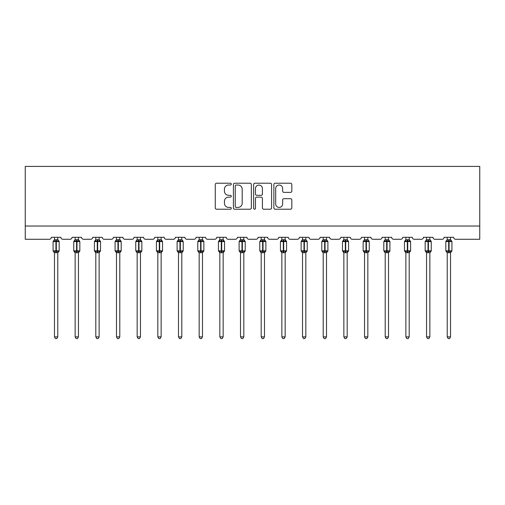 <?xml version="1.0" encoding="UTF-8"?>
<svg xmlns="http://www.w3.org/2000/svg" width="505" height="505" viewBox="0 0 505 505"><rect width="100%" height="100%" fill="white"/><g stroke="black" fill="none" stroke-linecap="round" stroke-linejoin="round"><path stroke-width="0.76" d="M231.296 184.123A0.909 0.909 0 0 0 230.387 183.214L216.569 183.214A1.3 1.3 0 0 0 215.269 184.514L215.269 207.921A1.3 1.3 0 0 0 216.569 209.221L230.387 209.221A0.909 0.909 0 0 0 231.296 208.312A0.909 0.909 0 0 0 230.387 207.404L228.601 207.404A4.16 4.16 0 0 1 224.441 203.244L224.441 201.293A4.16 4.16 0 0 1 228.601 197.127L230.387 197.127A0.909 0.909 0 0 0 231.296 196.218A0.909 0.909 0 0 0 230.387 195.309L228.601 195.309A4.16 4.16 0 0 1 224.441 191.143L224.441 189.192A4.16 4.16 0 0 1 228.601 185.032L230.387 185.032A0.909 0.909 0 0 0 231.296 184.123M290.514 192.38A1.3 1.3 0 0 0 291.814 191.079L291.814 184.514A1.3 1.3 0 0 0 290.514 183.214L275.162 183.214A1.3 1.3 0 0 0 273.861 184.514L273.861 207.921A1.3 1.3 0 0 0 275.162 209.221L290.514 209.221A1.3 1.3 0 0 0 291.814 207.921L291.814 199.986A1.3 1.3 0 0 0 290.514 198.686L283.943 198.686A1.3 1.3 0 0 0 282.642 199.986L282.642 203.925A3.478 3.478 0 0 1 279.164 207.404A3.478 3.478 0 0 1 275.686 203.925L275.686 188.51A3.478 3.478 0 0 1 279.164 185.032A3.478 3.478 0 0 1 282.642 188.51L282.642 191.079A1.3 1.3 0 0 0 283.943 192.38L290.514 192.38M479.75 226.032L479.75 166.404L25.25 166.404L25.25 239.282L49.364 239.282A1.988 1.988 0 0 0 51.352 237.293L60.897 237.293A1.988 1.988 0 0 0 62.885 239.282L70.037 239.282A1.988 1.988 0 0 0 72.026 237.293L81.564 237.293A1.988 1.988 0 0 0 83.552 239.282L90.711 239.282A1.988 1.988 0 0 0 92.699 237.293L102.237 237.293A1.988 1.988 0 0 0 104.226 239.282L111.378 239.282A1.988 1.988 0 0 0 113.366 237.293L122.911 237.293A1.988 1.988 0 0 0 124.893 239.282L132.051 239.282A1.988 1.988 0 0 0 134.04 237.293L143.578 237.293A1.988 1.988 0 0 0 145.566 239.282L152.725 239.282A1.988 1.988 0 0 0 154.707 237.293L164.251 237.293A1.988 1.988 0 0 0 166.24 239.282L173.392 239.282A1.988 1.988 0 0 0 175.38 237.293L184.918 237.293A1.988 1.988 0 0 0 186.907 239.282L194.065 239.282A1.988 1.988 0 0 0 196.054 237.293L205.592 237.293A1.988 1.988 0 0 0 207.58 239.282L214.732 239.282A1.988 1.988 0 0 0 216.721 237.293L226.265 237.293A1.988 1.988 0 0 0 228.254 239.282L235.406 239.282A1.988 1.988 0 0 0 237.394 237.293L246.932 237.293A1.988 1.988 0 0 0 248.921 239.282L256.079 239.282A1.988 1.988 0 0 0 258.068 237.293L267.606 237.293A1.988 1.988 0 0 0 269.594 239.282L276.746 239.282A1.988 1.988 0 0 0 278.735 237.293L288.279 237.293A1.988 1.988 0 0 0 290.268 239.282L297.42 239.282A1.988 1.988 0 0 0 299.408 237.293L308.946 237.293A1.988 1.988 0 0 0 310.935 239.282L318.093 239.282A1.988 1.988 0 0 0 320.082 237.293L329.62 237.293A1.988 1.988 0 0 0 331.608 239.282L338.76 239.282A1.988 1.988 0 0 0 340.749 237.293L350.293 237.293A1.988 1.988 0 0 0 352.275 239.282L359.434 239.282A1.988 1.988 0 0 0 361.422 237.293L370.96 237.293A1.988 1.988 0 0 0 372.949 239.282L380.107 239.282A1.988 1.988 0 0 0 382.089 237.293L391.634 237.293A1.988 1.988 0 0 0 393.622 239.282L400.774 239.282A1.988 1.988 0 0 0 402.763 237.293L412.301 237.293A1.988 1.988 0 0 0 414.289 239.282L421.448 239.282A1.988 1.988 0 0 0 423.436 237.293L432.974 237.293A1.988 1.988 0 0 0 434.963 239.282L442.115 239.282A1.988 1.988 0 0 0 444.103 237.293L453.648 237.293A1.988 1.988 0 0 0 455.636 239.282L479.75 239.282L479.75 226.032L25.25 226.032M251.364 184.514A1.3 1.3 0 0 0 250.063 183.214L234.711 183.214A1.3 1.3 0 0 0 233.411 184.514L233.411 207.921A1.3 1.3 0 0 0 234.711 209.221L250.063 209.221A1.3 1.3 0 0 0 251.364 207.921L251.364 184.514M254.937 183.214L270.289 183.214A1.3 1.3 0 0 1 271.589 184.514L271.589 207.921A1.3 1.3 0 0 1 270.289 209.221L263.717 209.221A1.3 1.3 0 0 1 262.417 207.921L262.417 198.427A1.3 1.3 0 0 0 261.117 197.127L256.761 197.127A1.3 1.3 0 0 0 255.461 198.427L255.461 208.312A0.909 0.909 0 0 1 254.552 209.221A0.909 0.909 0 0 1 253.636 208.312L253.636 184.514A1.3 1.3 0 0 1 254.937 183.214M236.144 185.032A0.909 0.909 0 0 0 235.235 185.941L235.235 206.494A0.909 0.909 0 0 0 236.144 207.404L238.032 207.404A4.16 4.16 0 0 0 242.192 203.244L242.192 189.192A4.16 4.16 0 0 0 238.032 185.032L236.144 185.032M262.417 188.573A3.478 3.478 0 0 0 258.939 185.095A3.478 3.478 0 0 0 255.461 188.573L255.461 194.008A1.3 1.3 0 0 0 256.761 195.309L261.117 195.309A1.3 1.3 0 0 0 262.417 194.008L262.417 188.573M54.471 336.873L57.778 336.873L56.787 338.596L55.462 338.596L54.471 336.873L54.471 252.614A1.458 1.389 180 0 0 53.7 251.402L53.984 250.972L55.922 251.439L55.922 250.846L56.32 250.846L56.32 240.973L58.264 241.441L58.738 240.948A0.663 0.663 0 0 1 59.173 241.567L53.075 241.567L53.075 250.846L55.922 250.846L55.922 240.973L53.984 241.441L53.7 241.011A1.458 1.389 0 0 0 54.471 239.787M57.778 336.873L57.785 252.557L55.922 252.752L55.922 251.439L56.32 251.439L56.32 250.846L59.173 250.846A0.663 0.663 0 0 1 58.738 251.465L57.778 252.835M57.778 252.614L57.778 252.62A1.458 1.389 180 0 1 58.548 251.402L58.264 250.972L56.32 251.439L56.32 252.752M55.922 252.752L54.471 252.62M54.471 237.293L54.464 239.856L57.778 239.787A1.458 1.389 0 0 0 58.548 241.011M57.778 237.293L57.778 239.799M54.464 239.856L53.984 241.441L54.464 239.856M58.264 241.441L57.785 239.856M57.785 252.557L58.264 250.972M54.464 252.557L53.984 250.972M75.138 336.873L78.452 336.873L77.454 338.596L76.135 338.596L75.138 336.873L75.138 252.614A1.458 1.389 180 0 0 74.374 251.402L74.658 250.972L76.596 251.439L76.596 250.846L76.994 250.846L76.994 240.973L78.931 241.441L79.411 240.948A0.663 0.663 0 0 1 79.841 241.567L73.749 241.567L73.749 250.846L76.596 250.846L76.596 240.973L74.658 241.441L74.374 241.011A1.458 1.389 0 0 0 75.138 239.787M78.452 336.873L78.452 252.557L76.596 252.752L76.596 251.439L76.994 251.439L76.994 250.846L79.841 250.846A0.663 0.663 0 0 1 79.411 251.465L78.452 252.835M78.452 252.614L78.452 252.62A1.458 1.389 180 0 1 79.216 251.402L78.931 250.972L76.994 251.439L76.994 252.752M76.596 252.752L75.138 252.62M75.138 237.293L75.138 239.856L78.452 239.787A1.458 1.389 0 0 0 79.216 241.011M78.452 237.293L78.452 239.799M75.138 239.856L74.658 241.441L75.138 239.856M78.931 241.441L78.452 239.856M78.452 252.557L78.931 250.972M75.138 252.557L74.658 250.972M95.811 336.873L99.125 336.873L98.128 338.596L96.802 338.596L95.811 336.873L95.811 252.614A1.458 1.389 180 0 0 95.047 251.402L95.331 250.972L97.269 251.439L97.269 250.846L97.667 250.846L97.667 240.973L99.605 241.441L100.078 240.948A0.663 0.663 0 0 1 100.514 241.567L94.416 241.567L94.416 250.846L97.269 250.846L97.269 240.973L95.331 241.441L95.047 241.011A1.458 1.389 0 0 0 95.811 239.787M99.125 336.873L99.125 252.557L97.269 252.752L97.269 251.439L97.667 251.439L97.667 250.846L100.514 250.846A0.663 0.663 0 0 1 100.078 251.465L99.125 252.835M99.125 252.614L99.125 252.62A1.458 1.389 180 0 1 99.889 251.402L99.605 250.972L97.667 251.439L97.667 252.752M97.269 252.752L95.811 252.62M95.811 237.293L95.811 239.856L99.125 239.787A1.458 1.389 0 0 0 99.889 241.011M99.125 237.293L99.125 239.799M95.811 239.856L95.331 241.441L95.811 239.856M99.605 241.441L99.125 239.856M99.125 252.557L99.605 250.972M95.811 252.557L95.331 250.972M116.478 336.873L119.792 336.873L118.801 338.596L117.476 338.596L116.478 336.873L116.478 252.614A1.458 1.389 180 0 0 115.714 251.402L115.998 250.972L117.936 251.439L117.936 250.846L118.334 250.846L118.334 240.973L120.272 241.441L120.752 240.948A0.663 0.663 0 0 1 121.187 241.567L115.089 241.567L115.089 250.846L117.936 250.846L117.936 240.973L115.998 241.441L115.714 241.011A1.458 1.389 0 0 0 116.478 239.787M119.792 336.873L119.792 252.557L117.936 252.752L117.936 251.439L118.334 251.439L118.334 250.846L121.187 250.846A0.663 0.663 0 0 1 120.752 251.465L119.792 252.835M119.792 252.614L119.792 252.62A1.458 1.389 180 0 1 120.562 251.402L120.272 250.972L118.334 251.439L118.334 252.752M117.936 252.752L116.478 252.62M116.478 237.293L116.478 239.856L119.792 239.787A1.458 1.389 0 0 0 120.562 241.011M119.792 237.293L119.792 239.799M116.478 239.856L115.998 241.441L116.478 239.856M120.272 241.441L119.792 239.856M119.792 252.557L120.272 250.972M116.478 252.557L115.998 250.972M137.152 336.873L140.466 336.873L139.468 338.596L138.149 338.596L137.152 336.873L137.152 252.614A1.458 1.389 180 0 0 136.388 251.402L136.672 250.972L138.61 251.439L138.61 250.846L139.008 250.846L139.008 240.973L140.946 241.441L141.419 240.948A0.663 0.663 0 0 1 141.855 241.567L135.763 241.567L135.763 250.846L138.61 250.846L138.61 240.973L136.672 241.441L136.388 241.011A1.458 1.389 0 0 0 137.152 239.787M140.466 336.873L140.466 252.557L138.61 252.752L138.61 251.439L139.008 251.439L139.008 250.846L141.855 250.846A0.663 0.663 0 0 1 141.419 251.465L140.466 252.835M140.466 252.614L140.466 252.62A1.458 1.389 180 0 1 141.23 251.402L140.946 250.972L139.008 251.439L139.008 252.752M138.61 252.752L137.152 252.62M137.152 237.293L137.152 239.856L140.466 239.787A1.458 1.389 0 0 0 141.23 241.011M140.466 237.293L140.466 239.799M137.152 239.856L136.672 241.441L137.152 239.856M140.946 241.441L140.466 239.856M140.466 252.557L140.946 250.972M137.152 252.557L136.672 250.972M157.825 336.873L161.139 336.873L160.142 338.596L158.816 338.596L157.825 336.873L157.825 252.614A1.458 1.389 180 0 0 157.055 251.402L157.345 250.972L159.283 251.439L159.283 250.846L159.681 250.846L159.681 240.973L161.619 241.441L162.092 240.948A0.663 0.663 0 0 1 162.528 241.567L156.43 241.567L156.43 250.846L159.283 250.846L159.283 240.973L157.345 241.441L157.055 241.011A1.458 1.389 0 0 0 157.825 239.787M161.139 336.873L161.139 252.557L159.283 252.752L159.283 251.439L159.681 251.439L159.681 250.846L162.528 250.846A0.663 0.663 0 0 1 162.092 251.465L161.139 252.835M161.139 252.614L161.139 252.62A1.458 1.389 180 0 1 161.903 251.402L161.619 250.972L159.681 251.439L159.681 252.752M159.283 252.752L157.825 252.62M157.825 237.293L157.825 239.856L161.139 239.787A1.458 1.389 0 0 0 161.903 241.011M161.139 237.293L161.139 239.799M157.825 239.856L157.345 241.441L157.825 239.856M161.619 241.441L161.139 239.856M161.139 252.557L161.619 250.972M157.825 252.557L157.345 250.972M178.492 336.873L181.806 336.873L180.815 338.596L179.49 338.596L178.492 336.873L178.492 252.614A1.458 1.389 180 0 0 177.728 251.402L178.012 250.972L179.95 251.439L179.95 250.846L180.348 250.846L180.348 240.973L182.286 241.441L182.766 240.948A0.663 0.663 0 0 1 183.201 241.567L177.103 241.567L177.103 250.846L179.95 250.846L179.95 240.973L178.012 241.441L177.728 241.011A1.458 1.389 0 0 0 178.492 239.787M181.806 336.873L181.806 252.557L179.95 252.752L179.95 251.439L180.348 251.439L180.348 250.846L183.201 250.846A0.663 0.663 0 0 1 182.766 251.465L181.806 252.835M181.806 252.614L181.806 252.62A1.458 1.389 180 0 1 182.57 251.402L182.286 250.972L180.348 251.439L180.348 252.752M179.95 252.752L178.492 252.62M178.492 237.293L178.492 239.856L181.806 239.787A1.458 1.389 0 0 0 182.57 241.011M181.806 237.293L181.806 239.799M178.492 239.856L178.012 241.441L178.492 239.856M182.286 241.441L181.806 239.856M181.806 252.557L182.286 250.972M178.492 252.557L178.012 250.972M199.166 336.873L202.48 336.873L201.482 338.596L200.163 338.596L199.166 336.873L199.166 252.614A1.458 1.389 180 0 0 198.402 251.402L198.686 250.972L200.624 251.439L200.624 250.846L201.022 250.846L201.022 240.973L202.959 241.441L203.433 240.948A0.663 0.663 0 0 1 203.868 241.567L197.777 241.567L197.777 250.846L200.624 250.846L200.624 240.973L198.686 241.441L198.402 241.011A1.458 1.389 0 0 0 199.166 239.787M202.48 336.873L202.48 252.557L200.624 252.752L200.624 251.439L201.022 251.439L201.022 250.846L203.868 250.846A0.663 0.663 0 0 1 203.433 251.465L202.48 252.835M202.48 252.614L202.48 252.62A1.458 1.389 180 0 1 203.244 251.402L202.959 250.972L201.022 251.439L201.022 252.752M200.624 252.752L199.166 252.62M199.166 237.293L199.166 239.856L202.48 239.787A1.458 1.389 0 0 0 203.244 241.011M202.48 237.293L202.48 239.799M199.166 239.856L198.686 241.441L199.166 239.856M202.959 241.441L202.48 239.856M202.48 252.557L202.959 250.972M199.166 252.557L198.686 250.972M219.839 336.873L223.147 336.873L222.156 338.596L220.83 338.596L219.839 336.873L219.839 252.614A1.458 1.389 180 0 0 219.069 251.402L219.359 250.972L221.297 251.439L221.297 250.846L221.695 250.846L221.695 240.973L223.633 241.441L224.106 240.948A0.663 0.663 0 0 1 224.542 241.567L218.444 241.567L218.444 250.846L221.297 250.846L221.297 240.973L219.359 241.441L219.069 241.011A1.458 1.389 0 0 0 219.839 239.787M223.147 336.873L223.153 252.557L221.297 252.752L221.297 251.439L221.695 251.439L221.695 250.846L224.542 250.846A0.663 0.663 0 0 1 224.106 251.465L223.147 252.835M223.147 252.614L223.147 252.62A1.458 1.389 180 0 1 223.917 251.402L223.633 250.972L221.695 251.439L221.695 252.752M221.297 252.752L219.839 252.62M219.839 237.293L219.833 239.856L223.147 239.787A1.458 1.389 0 0 0 223.917 241.011M223.147 237.293L223.147 239.799M219.833 239.856L219.359 241.441L219.833 239.856M223.633 241.441L223.153 239.856M223.153 252.557L223.633 250.972M219.833 252.557L219.359 250.972M240.506 336.873L243.82 336.873L242.829 338.596L241.504 338.596L240.506 336.873L240.506 252.614A1.458 1.389 180 0 0 239.742 251.402L240.026 250.972L241.964 251.439L241.964 250.846L242.362 250.846L242.362 240.973L244.3 241.441L244.78 240.948A0.663 0.663 0 0 1 245.209 241.567L239.118 241.567L239.118 250.846L241.964 250.846L241.964 240.973L240.026 241.441L239.742 241.011A1.458 1.389 0 0 0 240.506 239.787M243.82 336.873L243.82 252.557L241.964 252.752L241.964 251.439L242.362 251.439L242.362 250.846L245.209 250.846A0.663 0.663 0 0 1 244.78 251.465L243.82 252.835M243.82 252.614L243.82 252.62A1.458 1.389 180 0 1 244.584 251.402L244.3 250.972L242.362 251.439L242.362 252.752M241.964 252.752L240.506 252.62M240.506 237.293L240.506 239.856L243.82 239.787A1.458 1.389 0 0 0 244.584 241.011M243.82 237.293L243.82 239.799M240.506 239.856L240.026 241.441L240.506 239.856M244.3 241.441L243.82 239.856M243.82 252.557L244.3 250.972M240.506 252.557L240.026 250.972M261.18 336.873L264.494 336.873L263.496 338.596L262.171 338.596L261.18 336.873L261.18 252.614A1.458 1.389 180 0 0 260.416 251.402L260.7 250.972L262.638 251.439L262.638 250.846L263.036 250.846L263.036 240.973L264.974 241.441L265.447 240.948A0.663 0.663 0 0 1 265.882 241.567L259.791 241.567L259.791 250.846L262.638 250.846L262.638 240.973L260.7 241.441L260.416 241.011A1.458 1.389 0 0 0 261.18 239.787M264.494 336.873L264.494 252.557L262.638 252.752L262.638 251.439L263.036 251.439L263.036 250.846L265.882 250.846A0.663 0.663 0 0 1 265.447 251.465L264.494 252.835M264.494 252.614L264.494 252.62A1.458 1.389 180 0 1 265.258 251.402L264.974 250.972L263.036 251.439L263.036 252.752M262.638 252.752L261.18 252.62M261.18 237.293L261.18 239.856L264.494 239.787A1.458 1.389 0 0 0 265.258 241.011M264.494 237.293L264.494 239.799M261.18 239.856L260.7 241.441L261.18 239.856M264.974 241.441L264.494 239.856M264.494 252.557L264.974 250.972M261.18 252.557L260.7 250.972M281.853 336.873L285.161 336.873L284.17 338.596L282.844 338.596L281.853 336.873L281.853 252.614A1.458 1.389 180 0 0 281.083 251.402L281.367 250.972L283.305 251.439L283.305 250.846L283.703 250.846L283.703 240.973L285.641 241.441L286.12 240.948A0.663 0.663 0 0 1 286.556 241.567L280.458 241.567L280.458 250.846L283.305 250.846L283.305 240.973L281.367 241.441L281.083 241.011A1.458 1.389 0 0 0 281.853 239.787M285.161 336.873L285.167 252.557L283.305 252.752L283.305 251.439L283.703 251.439L283.703 250.846L286.556 250.846A0.663 0.663 0 0 1 286.12 251.465L285.161 252.835M285.161 252.614L285.161 252.62A1.458 1.389 180 0 1 285.931 251.402L285.641 250.972L283.703 251.439L283.703 252.752M283.305 252.752L281.853 252.62M281.853 237.293L281.847 239.856L285.161 239.787A1.458 1.389 0 0 0 285.931 241.011M285.161 237.293L285.161 239.799M281.847 239.856L281.367 241.441L281.847 239.856M285.641 241.441L285.167 239.856M285.167 252.557L285.641 250.972M281.847 252.557L281.367 250.972M302.52 336.873L305.834 336.873L304.837 338.596L303.518 338.596L302.52 336.873L302.52 252.614A1.458 1.389 180 0 0 301.756 251.402L302.041 250.972L303.978 251.439L303.978 250.846L304.376 250.846L304.376 240.973L306.314 241.441L306.794 240.948A0.663 0.663 0 0 1 307.223 241.567L301.132 241.567L301.132 250.846L303.978 250.846L303.978 240.973L302.041 241.441L301.756 241.011A1.458 1.389 0 0 0 302.52 239.787M305.834 336.873L305.834 252.557L303.978 252.752L303.978 251.439L304.376 251.439L304.376 250.846L307.223 250.846A0.663 0.663 0 0 1 306.794 251.465L305.834 252.835M305.834 252.614L305.834 252.62A1.458 1.389 180 0 1 306.598 251.402L306.314 250.972L304.376 251.439L304.376 252.752M303.978 252.752L302.52 252.62M302.52 237.293L302.52 239.856L305.834 239.787A1.458 1.389 0 0 0 306.598 241.011M305.834 237.293L305.834 239.799M302.52 239.856L302.041 241.441L302.52 239.856M306.314 241.441L305.834 239.856M305.834 252.557L306.314 250.972M302.52 252.557L302.041 250.972M323.194 336.873L326.508 336.873L325.51 338.596L324.185 338.596L323.194 336.873L323.194 252.614A1.458 1.389 180 0 0 322.43 251.402L322.714 250.972L324.652 251.439L324.652 250.846L325.05 250.846L325.05 240.973L326.988 241.441L327.461 240.948A0.663 0.663 0 0 1 327.897 241.567L321.799 241.567L321.799 250.846L324.652 250.846L324.652 240.973L322.714 241.441L322.43 241.011A1.458 1.389 0 0 0 323.194 239.787M326.508 336.873L326.508 252.557L324.652 252.752L324.652 251.439L325.05 251.439L325.05 250.846L327.897 250.846A0.663 0.663 0 0 1 327.461 251.465L326.508 252.835M326.508 252.614L326.508 252.62A1.458 1.389 180 0 1 327.272 251.402L326.988 250.972L325.05 251.439L325.05 252.752M324.652 252.752L323.194 252.62M323.194 237.293L323.194 239.856L326.508 239.787A1.458 1.389 0 0 0 327.272 241.011M326.508 237.293L326.508 239.799M323.194 239.856L322.714 241.441L323.194 239.856M326.988 241.441L326.508 239.856M326.508 252.557L326.988 250.972M323.194 252.557L322.714 250.972M343.861 336.873L347.175 336.873L346.184 338.596L344.858 338.596L343.861 336.873L343.861 252.614A1.458 1.389 180 0 0 343.097 251.402L343.381 250.972L345.319 251.439L345.319 250.846L345.717 250.846L345.717 240.973L347.655 241.441L348.134 240.948A0.663 0.663 0 0 1 348.57 241.567L342.472 241.567L342.472 250.846L345.319 250.846L345.319 240.973L343.381 241.441L343.097 241.011A1.458 1.389 0 0 0 343.861 239.787M347.175 336.873L347.175 252.557L345.319 252.752L345.319 251.439L345.717 251.439L345.717 250.846L348.57 250.846A0.663 0.663 0 0 1 348.134 251.465L347.175 252.835M347.175 252.614L347.175 252.62A1.458 1.389 180 0 1 347.945 251.402L347.655 250.972L345.717 251.439L345.717 252.752M345.319 252.752L343.861 252.62M343.861 237.293L343.861 239.856L347.175 239.787A1.458 1.389 0 0 0 347.945 241.011M347.175 237.293L347.175 239.799M343.861 239.856L343.381 241.441L343.861 239.856M347.655 241.441L347.175 239.856M347.175 252.557L347.655 250.972M343.861 252.557L343.381 250.972M364.534 336.873L367.848 336.873L366.851 338.596L365.532 338.596L364.534 336.873L364.534 252.614A1.458 1.389 180 0 0 363.77 251.402L364.055 250.972L365.992 251.439L365.992 250.846L366.39 250.846L366.39 240.973L368.328 241.441L368.801 240.948A0.663 0.663 0 0 1 369.237 241.567L363.145 241.567L363.145 250.846L365.992 250.846L365.992 240.973L364.055 241.441L363.77 241.011A1.458 1.389 0 0 0 364.534 239.787M367.848 336.873L367.848 252.557L365.992 252.752L365.992 251.439L366.39 251.439L366.39 250.846L369.237 250.846A0.663 0.663 0 0 1 368.801 251.465L367.848 252.835M367.848 252.614L367.848 252.62A1.458 1.389 180 0 1 368.612 251.402L368.328 250.972L366.39 251.439L366.39 252.752M365.992 252.752L364.534 252.62M364.534 237.293L364.534 239.856L367.848 239.787A1.458 1.389 0 0 0 368.612 241.011M367.848 237.293L367.848 239.799M364.534 239.856L364.055 241.441L364.534 239.856M368.328 241.441L367.848 239.856M367.848 252.557L368.328 250.972M364.534 252.557L364.055 250.972M385.208 336.873L388.522 336.873L387.524 338.596L386.199 338.596L385.208 336.873L385.208 252.614A1.458 1.389 180 0 0 384.438 251.402L384.728 250.972L386.666 251.439L386.666 250.846L387.064 250.846L387.064 240.973L389.001 241.441L389.475 240.948A0.663 0.663 0 0 1 389.91 241.567L383.813 241.567L383.813 250.846L386.666 250.846L386.666 240.973L384.728 241.441L384.438 241.011A1.458 1.389 0 0 0 385.208 239.787M388.522 336.873L388.522 252.557L386.666 252.752L386.666 251.439L387.064 251.439L387.064 250.846L389.91 250.846A0.663 0.663 0 0 1 389.475 251.465L388.522 252.835M388.522 252.614L388.522 252.62A1.458 1.389 180 0 1 389.286 251.402L389.001 250.972L387.064 251.439L387.064 252.752M386.666 252.752L385.208 252.62M385.208 237.293L385.208 239.856L388.522 239.787A1.458 1.389 0 0 0 389.286 241.011M388.522 237.293L388.522 239.799M385.208 239.856L384.728 241.441L385.208 239.856M389.001 241.441L388.522 239.856M388.522 252.557L389.001 250.972M385.208 252.557L384.728 250.972M405.875 336.873L409.189 336.873L408.198 338.596L406.872 338.596L405.875 336.873L405.875 252.614A1.458 1.389 180 0 0 405.111 251.402L405.395 250.972L407.333 251.439L407.333 250.846L407.731 250.846L407.731 240.973L409.669 241.441L410.148 240.948A0.663 0.663 0 0 1 410.584 241.567L404.486 241.567L404.486 250.846L407.333 250.846L407.333 240.973L405.395 241.441L405.111 241.011A1.458 1.389 0 0 0 405.875 239.787M409.189 336.873L409.189 252.557L407.333 252.752L407.333 251.439L407.731 251.439L407.731 250.846L410.584 250.846A0.663 0.663 0 0 1 410.148 251.465L409.189 252.835M409.189 252.614L409.189 252.62A1.458 1.389 180 0 1 409.953 251.402L409.669 250.972L407.731 251.439L407.731 252.752M407.333 252.752L405.875 252.62M405.875 237.293L405.875 239.856L409.189 239.787A1.458 1.389 0 0 0 409.953 241.011M409.189 237.293L409.189 239.799M405.875 239.856L405.395 241.441L405.875 239.856M409.669 241.441L409.189 239.856M409.189 252.557L409.669 250.972M405.875 252.557L405.395 250.972M426.548 336.873L429.862 336.873L428.865 338.596L427.546 338.596L426.548 336.873L426.548 252.614A1.458 1.389 180 0 0 425.784 251.402L426.069 250.972L428.006 251.439L428.006 250.846L428.404 250.846L428.404 240.973L430.342 241.441L430.815 240.948A0.663 0.663 0 0 1 431.251 241.567L425.159 241.567L425.159 250.846L428.006 250.846L428.006 240.973L426.069 241.441L425.784 241.011A1.458 1.389 0 0 0 426.548 239.787M429.862 336.873L429.862 252.557L428.006 252.752L428.006 251.439L428.404 251.439L428.404 250.846L431.251 250.846A0.663 0.663 0 0 1 430.815 251.465L429.862 252.835M429.862 252.614L429.862 252.62A1.458 1.389 180 0 1 430.626 251.402L430.342 250.972L428.404 251.439L428.404 252.752M428.006 252.752L426.548 252.62M426.548 237.293L426.548 239.856L429.862 239.787A1.458 1.389 0 0 0 430.626 241.011M429.862 237.293L429.862 239.799M426.548 239.856L426.069 241.441L426.548 239.856M430.342 241.441L429.862 239.856M429.862 252.557L430.342 250.972M426.548 252.557L426.069 250.972M447.222 336.873L450.529 336.873L449.538 338.596L448.213 338.596L447.222 336.873L447.222 252.614A1.458 1.389 180 0 0 446.452 251.402L446.736 250.972L448.68 251.439L448.68 250.846L449.078 250.846L449.078 240.973L451.015 241.441L451.489 240.948A0.663 0.663 0 0 1 451.924 241.567L445.827 241.567L445.827 250.846L448.68 250.846L448.68 240.973L446.736 241.441L446.452 241.011A1.458 1.389 0 0 0 447.222 239.787M450.529 336.873L450.536 252.557L448.68 252.752L448.68 251.439L449.078 251.439L449.078 250.846L451.924 250.846A0.663 0.663 0 0 1 451.489 251.465L450.529 252.835M450.529 252.614L450.529 252.62A1.458 1.389 180 0 1 451.3 251.402L451.015 250.972L449.078 251.439L449.078 252.752M448.68 252.752L447.222 252.62M447.222 237.293L447.215 239.856L450.529 239.787A1.458 1.389 0 0 0 451.3 241.011M450.529 237.293L450.529 239.799M447.215 239.856L446.736 241.441L447.215 239.856M451.015 241.441L450.536 239.856M450.536 252.557L451.015 250.972M447.215 252.557L446.736 250.972M56.32 239.66L56.32 240.973L55.922 240.973L55.922 239.66M76.994 239.66L76.994 240.973L76.596 240.973L76.596 239.66M97.667 239.66L97.667 240.973L97.269 240.973L97.269 239.66M118.334 239.66L118.334 240.973L117.936 240.973L117.936 239.66M139.008 239.66L139.008 240.973L138.61 240.973L138.61 239.66M159.681 239.66L159.681 240.973L159.283 240.973L159.283 239.66M180.348 239.66L180.348 240.973L179.95 240.973L179.95 239.66M201.022 239.66L201.022 240.973L200.624 240.973L200.624 239.66M221.695 239.66L221.695 240.973L221.297 240.973L221.297 239.66M242.362 239.66L242.362 240.973L241.964 240.973L241.964 239.66M263.036 239.66L263.036 240.973L262.638 240.973L262.638 239.66M283.703 239.66L283.703 240.973L283.305 240.973L283.305 239.66M304.376 239.66L304.376 240.973L303.978 240.973L303.978 239.66M325.05 239.66L325.05 240.973L324.652 240.973L324.652 239.66M345.717 239.66L345.717 240.973L345.319 240.973L345.319 239.66M366.39 239.66L366.39 240.973L365.992 240.973L365.992 239.66M387.064 239.66L387.064 240.973L386.666 240.973L386.666 239.66M407.731 239.66L407.731 240.973L407.333 240.973L407.333 239.66M428.404 239.66L428.404 240.973L428.006 240.973L428.006 239.66M449.078 239.66L449.078 240.973L448.68 240.973L448.68 239.66M59.173 250.846L59.173 241.567M54.471 252.835L53.075 250.846M54.471 239.578L53.075 241.567M58.738 240.948L57.778 239.578M79.841 250.846L79.841 241.567M75.138 252.835L73.749 250.846M75.138 239.578L73.749 241.567M79.411 240.948L78.452 239.578M100.514 250.846L100.514 241.567M95.811 252.835L94.416 250.846M95.811 239.578L94.416 241.567M100.078 240.948L99.125 239.578M121.187 250.846L121.187 241.567M116.478 252.835L115.089 250.846M116.478 239.578L115.089 241.567M120.752 240.948L119.792 239.578M141.855 250.846L141.855 241.567M137.152 252.835L135.763 250.846M137.152 239.578L135.763 241.567M141.419 240.948L140.466 239.578M162.528 250.846L162.528 241.567M157.825 252.835L156.43 250.846M157.825 239.578L156.43 241.567M162.092 240.948L161.139 239.578M183.201 250.846L183.201 241.567M178.492 252.835L177.103 250.846M178.492 239.578L177.103 241.567M182.766 240.948L181.806 239.578M203.868 250.846L203.868 241.567M199.166 252.835L197.777 250.846M199.166 239.578L197.777 241.567M203.433 240.948L202.48 239.578M224.542 250.846L224.542 241.567M219.839 252.835L218.444 250.846M219.839 239.578L218.444 241.567M224.106 240.948L223.147 239.578M245.209 250.846L245.209 241.567M240.506 252.835L239.118 250.846M240.506 239.578L239.118 241.567M244.78 240.948L243.82 239.578M265.882 250.846L265.882 241.567M261.18 252.835L259.791 250.846M261.18 239.578L259.791 241.567M265.447 240.948L264.494 239.578M286.556 250.846L286.556 241.567M281.853 252.835L280.458 250.846M281.853 239.578L280.458 241.567M286.12 240.948L285.161 239.578M307.223 250.846L307.223 241.567M302.52 252.835L301.132 250.846M302.52 239.578L301.132 241.567M306.794 240.948L305.834 239.578M327.897 250.846L327.897 241.567M323.194 252.835L321.799 250.846M323.194 239.578L321.799 241.567M327.461 240.948L326.508 239.578M348.57 250.846L348.57 241.567M343.861 252.835L342.472 250.846M343.861 239.578L342.472 241.567M348.134 240.948L347.175 239.578M369.237 250.846L369.237 241.567M364.534 252.835L363.145 250.846M364.534 239.578L363.145 241.567M368.801 240.948L367.848 239.578M389.91 250.846L389.91 241.567M385.208 252.835L383.813 250.846M385.208 239.578L383.813 241.567M389.475 240.948L388.522 239.578M410.584 250.846L410.584 241.567M405.875 252.835L404.486 250.846M405.875 239.578L404.486 241.567M410.148 240.948L409.189 239.578M431.251 250.846L431.251 241.567M426.548 252.835L425.159 250.846M426.548 239.578L425.159 241.567M430.815 240.948L429.862 239.578M451.924 250.846L451.924 241.567M447.222 252.835L445.827 250.846M447.222 239.578L445.827 241.567M451.489 240.948L450.529 239.578"/></g></svg>
